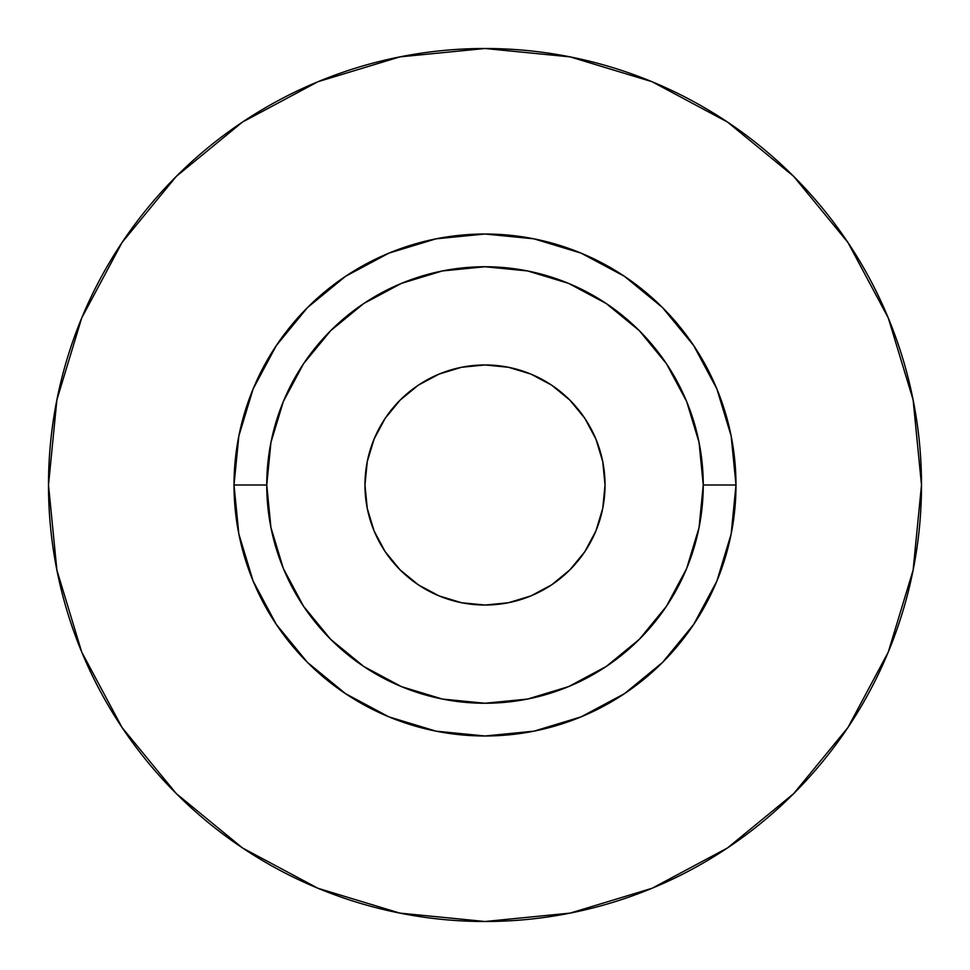 <?xml version="1.0" encoding="UTF-8"?>
<svg xmlns="http://www.w3.org/2000/svg" width="970" height="970" viewBox="0 0 970 970"><rect width="100%" height="100%" fill="white"/><g stroke="black" fill="none" stroke-linecap="round" stroke-linejoin="round"><path stroke-width="1.45" d="M364.962 485A120.037 120.037 0 0 1 485 364.962A120.037 120.037 0 0 1 605.037 485L602.734 508.413L595.895 530.942L584.813 551.688L569.875 569.875L551.688 584.813L530.942 595.895L508.413 602.734L485 605.037L461.587 602.734L439.058 595.895L418.312 584.813L400.125 569.875L385.187 551.688L374.105 530.942L367.266 508.413L364.962 485L367.266 461.587L374.105 439.058L385.187 418.312L400.125 400.125L418.312 385.187L439.058 374.105L461.587 367.266L485 364.962L508.413 367.266L530.942 374.105L551.688 385.187L569.875 400.125L584.813 418.312L595.895 439.058L602.734 461.587L605.037 485A120.037 120.037 0 0 1 485 605.037A120.037 120.037 0 0 1 364.962 485L365.217 477.143M703.25 485L735.987 485A250.987 250.987 0 0 1 485 735.987A250.987 250.987 0 0 1 234.012 485L266.75 485A218.25 218.25 0 0 1 485 266.75A218.25 218.25 0 0 1 703.25 485A218.25 218.25 0 0 1 485 703.25A218.25 218.25 0 0 1 266.75 485L270.945 527.583L283.361 568.517L303.537 606.25L330.673 639.327L363.75 666.463L401.483 686.639L442.417 699.055L485 703.25L527.583 699.055L568.517 686.639L606.25 666.463L639.327 639.327L666.463 606.25L686.639 568.517L699.055 527.583L703.25 485L699.055 442.417L686.639 401.483L666.463 363.75L639.327 330.673L606.25 303.537L568.517 283.361L527.583 270.945L485 266.75L442.417 270.945L401.483 283.361L363.75 303.537L330.673 330.673L303.537 363.75L283.361 401.483L270.945 442.417L266.75 485L234.012 485L238.838 436.039L253.121 388.946L276.317 345.562L307.526 307.526L345.562 276.317L388.946 253.121L436.039 238.838L485 234.012L533.961 238.838L581.054 253.121L624.438 276.317L662.474 307.526L693.683 345.562L716.878 388.946L731.162 436.039L735.987 485L731.162 533.961L716.878 581.054L693.683 624.438L662.474 662.474L624.438 693.683L581.054 716.878L533.961 731.162L485 735.987L436.039 731.162L388.946 716.878L345.562 693.683L307.526 662.474L276.317 624.438L253.121 581.054L238.838 533.961L234.012 485A250.987 250.987 0 0 1 485 234.012A250.987 250.987 0 0 1 735.987 485L703.25 485M48.5 485A436.5 436.5 0 0 1 485 48.5A436.5 436.5 0 0 1 921.5 485A436.5 436.5 0 0 1 485 921.5A436.5 436.5 0 0 1 48.5 485L56.89 570.154L81.722 652.046L122.062 727.512L176.346 793.654L242.488 847.938L317.954 888.277L399.846 913.11L485 921.5L570.154 913.11L652.046 888.277L727.512 847.938L793.654 793.654L847.938 727.512L888.277 652.046L913.11 570.154L921.5 485L913.11 399.846L888.277 317.954L847.938 242.488L793.654 176.346L727.512 122.062L652.046 81.722L570.154 56.89L485 48.5L399.846 56.89L317.954 81.722L242.488 122.062L176.346 176.346L122.062 242.488L81.722 317.954L56.89 399.846L48.5 485M847.938 242.488L793.654 176.346L727.621 122.147M242.488 122.062L176.346 176.346L122.147 242.379M122.062 727.512L176.346 793.654L242.379 847.853M727.512 847.938L793.654 793.654L847.853 727.621M605.037 485L604.783 492.857M485 605.037L477.143 604.783M485 364.962L492.857 365.217M569.875 569.875L551.688 584.813M400.125 569.875L385.187 551.688M400.125 400.125L418.312 385.187M569.875 400.125L584.813 418.312"/></g></svg>
